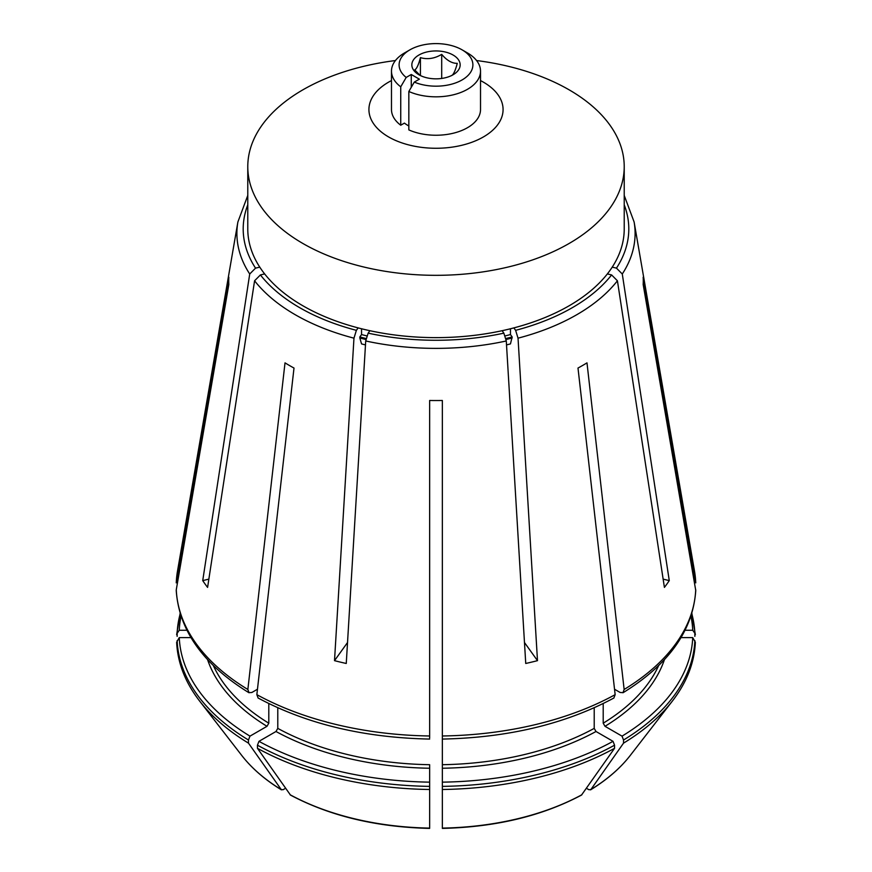 <?xml version="1.0" encoding="UTF-8"?>
<svg xmlns="http://www.w3.org/2000/svg" width="872" height="872" viewBox="0 0 872 872"><rect width="100%" height="100%" fill="white"/><g stroke="black" fill="none" stroke-linecap="round" stroke-linejoin="round"><path stroke-width="1.31" d="M408.837 91.484A44.516 25.702 0 0 0 455.653 94.187A44.516 25.702 0 0 0 480.516 71.123L480.516 109.545A44.516 25.702 0 0 1 455.653 132.599A44.516 25.702 0 0 1 408.837 129.906L408.837 91.484A5572.778 3217.462 -60 0 1 414.287 82.099L419.367 79.167L411.268 74.501L406.189 77.434A5572.778 3217.462 120 0 0 400.738 86.808A44.516 25.702 0 0 1 391.484 71.123L391.484 109.545A44.516 25.702 0 0 0 400.738 125.23L400.738 86.808M411.268 87.287L411.268 74.501M414.287 82.099A36.886 21.288 0 0 0 464.024 78.731A36.886 21.288 0 0 0 462.084 49.835A36.886 21.288 0 0 0 409.916 49.835A36.886 21.288 0 0 0 406.189 77.434M480.516 71.123A44.516 25.702 0 0 0 467.479 52.952L462.084 49.835M409.916 49.835L404.521 52.952A44.516 25.702 0 0 0 391.484 71.123M418.909 74.752A24.165 13.952 0 0 0 459.337 68.507A24.165 13.952 0 0 0 429.743 51.415A24.165 13.952 0 0 0 418.909 74.752M451.576 75.624C453.462 74.698 455.369 70.61 457.277 63.351C452.056 63.471 446.856 60.473 441.701 54.358C434.659 58.577 427.563 59.678 420.424 57.639C418.538 64.855 416.631 68.943 414.723 69.924L419.018 74.294M420.424 75.439L420.424 57.639M441.701 78.447L441.701 54.358M400.738 125.23L404.423 123.105A39.349 22.716 180 0 0 408.837 125.982M391.484 80.584A67.068 38.717 0 0 0 388.574 136.926A67.068 38.717 0 0 0 484.821 136.097A67.068 38.717 0 0 0 480.516 80.584M208.855 579.139L202.729 580.61L249.719 274.004L255.54 268.14L259.769 267.126A188.221 108.673 0 0 0 264.641 273.917A188.221 108.673 180 0 0 302.911 305.8A188.221 108.673 180 0 0 358.141 327.894A188.221 108.673 0 0 0 369.892 330.706A188.221 108.673 180 0 0 502.108 330.706A188.221 108.673 0 0 0 513.859 327.894A188.221 108.673 180 0 0 607.359 273.917A188.221 108.673 0 0 0 612.231 267.126L616.46 268.14L622.281 274.004L669.271 580.61L663.145 579.139M361.542 328.766L361.542 334.565A179.316 103.528 0 0 0 366.807 335.894M505.193 335.894A179.316 103.528 0 0 0 510.458 334.565L512.158 336.941L510.458 343.906A179.316 103.528 0 0 1 506.512 344.909M510.458 328.766L510.458 334.565M361.542 334.565L359.842 336.941A183.774 106.101 0 0 0 366.077 338.5M505.923 338.5A183.774 106.101 0 0 0 512.158 336.941M359.842 336.941L359.842 337.976A183.774 106.101 0 0 0 365.891 339.491M506.109 339.491A183.774 106.101 0 0 0 512.158 337.976M359.842 337.976L361.542 343.906A179.316 103.528 0 0 0 365.488 344.909M395.441 60.539A188.221 108.673 0 0 0 247.779 166.65A188.221 108.673 0 0 0 302.911 243.495A188.221 108.673 0 0 0 508.027 267.05A188.221 108.673 0 0 0 624.221 166.65A188.221 108.673 0 0 0 476.559 60.539M624.221 166.65L624.221 228.955A188.221 108.673 180 0 1 612.231 267.126M259.769 267.126A188.221 108.673 180 0 1 247.779 228.955L247.779 166.65M429.634 828.4C376.312 827.125 329.932 816.018 290.496 795.09L257.458 748.318L257.458 745.2L258.962 741.331L275.988 731.499L277.786 728.382L277.786 707.792M277.786 728.382A230.186 132.893 0 0 0 429.645 764.7L429.645 795.646M442.355 795.646L442.355 400.488A207.264 119.66 180 0 1 429.645 400.488L429.645 738.028M429.645 827.811L429.645 782.151A256.804 148.262 0 0 1 258.962 741.331M442.355 764.7A230.186 132.893 0 0 0 594.214 728.382L596.012 731.499L613.038 741.331L614.542 745.2L614.542 748.318L581.504 795.079C542.068 816.018 495.688 827.125 442.366 828.4M594.214 728.382L594.214 707.792M603.206 703.562L603.206 723.193L605.005 726.311L622.03 736.142A256.804 148.262 0 0 0 692.728 637.606L681.065 637.606M190.935 637.606L179.272 637.606A256.804 148.262 0 0 0 249.97 736.142L266.995 726.311L268.794 723.193L268.794 703.562M607.359 273.917L611.599 274.931L617.42 280.784L664.409 587.39A249.937 144.305 0 0 0 669.271 580.61M202.729 580.61A249.937 144.305 0 0 0 207.59 587.39L254.58 280.784L260.401 274.931L264.641 273.917M347.525 642.522L334.51 660.66A249.937 144.305 0 0 0 346.26 663.472L365.717 340.974L368.137 333.148L369.892 330.706M334.51 660.66L353.967 338.173L356.386 330.335L358.141 327.894M524.475 642.522L537.49 660.66A249.937 144.305 0 0 1 525.74 663.472L506.283 340.974L503.863 333.148L502.108 330.706M442.355 827.811L442.355 782.151A256.804 148.262 0 0 0 613.038 741.331M614.531 689.24L620.134 692.477L622.979 692.651L624.145 689.469L586.987 362.861A207.264 119.66 180 0 1 577.994 368.049L615.152 694.657L613.921 697.883M695.714 582.365A259.791 149.995 0 0 0 694.504 571.127L695.769 582.856L643.176 277.209A207.264 119.66 180 0 1 643.176 284.545L695.758 590.518C693.011 630.434 668.759 664.508 623.033 692.739M258.079 697.883L256.848 694.657L294.006 368.049A207.264 119.66 180 0 1 285.013 362.861L247.855 689.469L249.021 692.651L251.866 692.477L257.469 689.24M249.97 736.142L248.466 740.012L248.466 743.129L281.449 789.869C264.946 779.732 251.714 768.265 241.762 755.468A212.779 122.843 0 0 0 281.122 789.552L283.062 789.727L285.569 788.277M586.431 788.277L588.938 789.727L590.878 789.552L623.534 743.129L623.534 740.012L622.03 736.142M630.238 755.468C620.286 768.265 607.054 779.732 590.551 789.869L590.878 789.552A212.779 122.843 0 0 0 630.238 755.468L672.367 701.077C686.722 682.482 694.385 662.884 695.355 642.283L692.728 637.606M181.027 616.242A256.804 148.262 0 0 0 179.272 630.26L186.891 630.26M247.779 195.426L237.882 222L177.496 571.127L176.231 582.856L228.824 277.209A207.264 119.66 180 0 0 228.824 284.545L176.286 589.701A259.791 149.995 0 0 0 247.855 689.469M248.967 692.739C203.241 664.508 178.989 630.434 176.231 590.518L176.286 589.701M685.109 630.26L692.728 630.26A256.804 148.262 0 0 0 690.973 616.242M179.272 630.26L177.147 633.257L177.147 636.375M179.272 637.606L176.645 642.272C177.615 662.884 185.278 682.482 199.634 701.077A258.93 149.494 0 0 0 248.466 743.129M694.853 636.375L694.853 633.257L692.728 630.26M537.49 660.66L518.033 338.173L515.614 330.335L513.859 327.894M247.779 204.833A192.799 111.311 0 0 0 255.54 268.14M275.988 731.499A232.726 134.364 0 0 0 429.645 768.243M290.114 794.741A212.779 122.843 0 0 0 429.645 828.106M442.355 768.243A232.726 134.364 0 0 0 596.012 731.499M605.005 726.311A232.726 134.364 0 0 0 664.442 659.603M603.206 723.193A230.186 132.893 0 0 0 658.676 665.521M213.324 665.521A230.186 132.893 0 0 0 268.794 723.193M207.558 659.603A232.726 134.364 0 0 0 266.995 726.311M442.355 828.106A212.779 122.843 0 0 0 581.886 794.741M256.848 694.657A259.791 149.995 0 0 0 429.645 735.979M442.355 735.979A259.791 149.995 0 0 0 615.152 694.657M177.496 571.127A259.791 149.995 0 0 0 176.286 582.365M624.145 689.469A259.791 149.995 0 0 0 695.714 589.701M257.458 745.2A258.93 149.494 0 0 0 429.645 786.381M257.458 748.318A258.93 149.494 0 0 0 429.645 789.498M442.355 786.381A258.93 149.494 0 0 0 614.542 745.2M442.355 789.498A258.93 149.494 0 0 0 614.542 748.318M180.221 613.703A258.93 149.494 0 0 0 177.147 633.257M623.534 740.012A258.93 149.494 0 0 0 694.853 640.604M623.534 743.129A258.93 149.494 0 0 0 672.367 701.077M177.147 640.604A258.93 149.494 0 0 0 248.466 740.012M694.853 633.257A258.93 149.494 0 0 0 691.779 613.703M616.46 268.14A192.799 111.311 0 0 0 624.221 204.833M622.281 274.004A199.099 114.951 0 0 0 634.118 222L624.221 195.426M260.401 274.931A192.799 111.311 0 0 0 356.386 330.335M254.58 280.784A199.099 114.951 0 0 0 353.967 338.173M368.137 333.148A192.799 111.311 0 0 0 503.863 333.148M365.717 340.974A199.099 114.951 0 0 0 506.283 340.974M237.882 222A199.099 114.951 0 0 0 249.719 274.004M515.614 330.335A192.799 111.311 0 0 0 611.599 274.931M518.033 338.173A199.099 114.951 0 0 0 617.42 280.784M429.645 739.075C363.798 737.701 306.595 724 258.036 697.971M442.355 739.075C508.202 737.701 565.405 724 613.964 697.971M180.123 613.387L176.645 634.707M241.762 755.468L199.634 701.077M695.355 634.707L691.878 613.387M634.118 222L694.504 571.127"/></g></svg>
